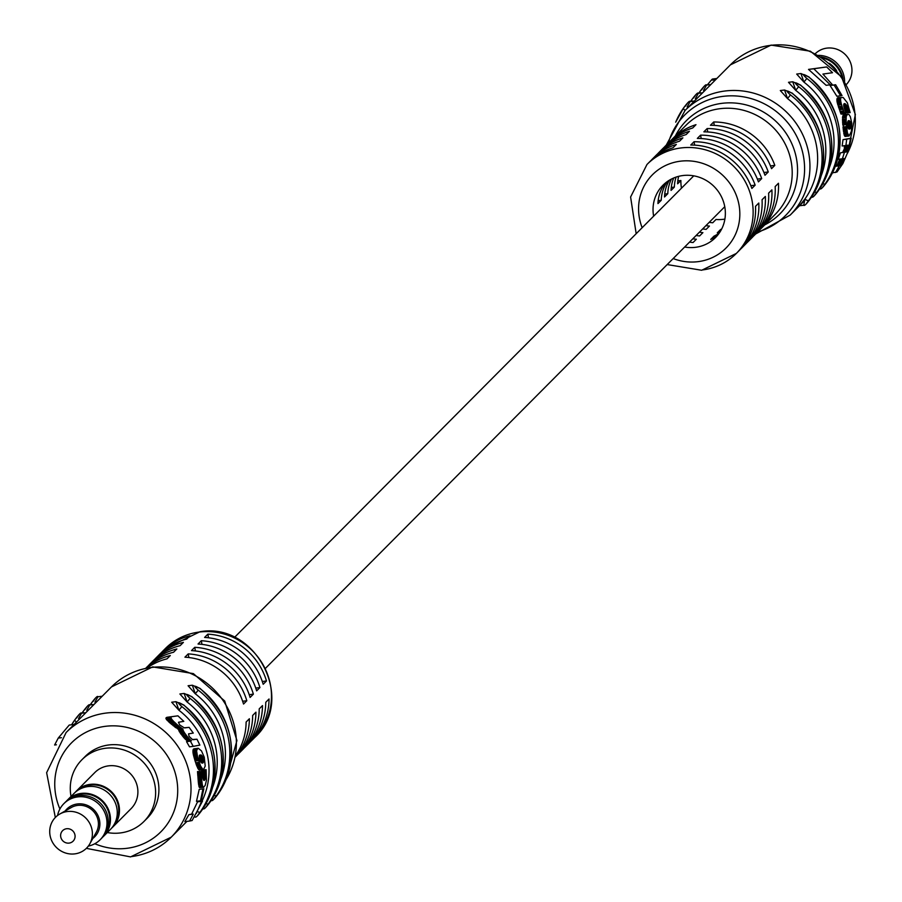 <?xml version="1.0" encoding="UTF-8"?>
<svg xmlns="http://www.w3.org/2000/svg" width="902" height="902" viewBox="0 0 902 902"><rect width="100%" height="100%" fill="white"/><g stroke="black" fill="none" stroke-linecap="round" stroke-linejoin="round"><path stroke-width="1.35" d="M844.599 81.484A25.583 24.298 -135.1 0 0 818.362 55.372M846.347 84.506A21.885 20.78 -135.1 0 0 849.346 60.039A21.885 20.78 -135.1 0 0 826.965 48.11A21.885 20.78 -135.1 0 0 815.329 53.646M843.032 79.004A25.583 24.298 -135.1 0 0 820.854 56.939M842.017 77.516A24.85 23.599 -135.1 0 0 822.342 57.942M836.661 70.66A25.583 24.298 -135.1 0 0 829.22 63.264M689.568 242.074A37.083 35.223 -135.1 0 0 693.063 242.537L696.344 239.233A37.083 35.223 44.9 0 1 692.849 238.782M702.669 228.905A37.083 35.223 -135.1 0 0 706.165 229.356L709.446 226.064A37.083 35.223 44.9 0 1 705.95 225.613M665.496 182.937A37.083 35.223 -135.1 0 0 657.964 203.581L661.234 200.278A37.083 35.223 44.9 0 1 667.367 181.516M673.715 177.998A37.083 35.223 -135.1 0 0 671.065 190.401L674.346 187.109A37.083 35.223 44.9 0 1 676.094 177.096M669.352 180.22A37.083 35.223 -135.1 0 0 664.515 196.986L667.796 193.693A37.083 35.223 44.9 0 1 671.471 179.047M696.118 235.49A37.083 35.223 -135.1 0 0 699.614 235.941L702.895 232.648A37.083 35.223 44.9 0 1 699.4 232.197M678.642 176.352A37.083 35.223 -135.1 0 0 677.616 183.816L680.897 180.524A37.083 35.223 -135.1 0 0 681.484 188.168M709.231 222.32A37.083 35.223 -135.1 0 0 712.727 222.771L715.996 219.479A37.083 35.223 -135.1 0 0 723.246 219.333A37.083 35.223 -135.1 0 0 724.892 219.096M684.652 247.024A37.083 35.223 -135.1 0 0 695.397 247.328A37.083 35.223 -135.1 0 0 715.489 237.587A37.083 35.223 -135.1 0 0 721.059 195.982A37.083 35.223 -135.1 0 0 682.994 175.529A37.083 35.223 -135.1 0 0 662.914 185.271A37.083 35.223 -135.1 0 0 653.634 216.153M651.097 160.409A63.039 59.87 44.9 0 1 652.698 158.729A63.039 59.87 44.9 0 1 676.331 144.433L673.05 147.736A63.039 59.87 -135.1 0 0 649.429 162.022L646.971 164.491A63.039 59.87 44.9 0 1 681.111 147.939A63.039 59.87 44.9 0 1 745.819 182.7A63.039 59.87 44.9 0 1 736.348 253.428L738.806 250.959A63.039 59.87 -135.1 0 0 755.515 206.321L758.785 203.029A63.039 59.87 44.9 0 1 742.087 247.667A63.039 59.87 44.9 0 1 740.407 249.279M742.087 247.667L745.356 244.374A63.039 59.87 -135.1 0 0 762.066 199.737L765.336 196.444A63.039 59.87 44.9 0 1 748.637 241.071A63.039 59.87 44.9 0 1 746.957 242.694M748.637 241.071L751.907 237.778A63.039 59.87 -135.1 0 0 768.617 193.152L771.886 189.86A63.039 59.87 44.9 0 1 755.188 234.486A63.039 59.87 44.9 0 1 753.52 236.099M755.188 234.486L758.469 231.194A63.039 59.87 -135.1 0 0 775.168 186.556L778.449 183.264A63.039 59.87 44.9 0 1 761.739 227.902A63.039 59.87 44.9 0 1 760.07 229.514M755.154 185.147L751.885 188.439A63.039 59.87 -135.1 0 0 690.774 145.019L694.055 141.727A63.039 59.87 44.9 0 1 755.154 185.147L750.814 185.677M761.705 178.562L758.435 181.854A63.039 59.87 -135.1 0 0 697.325 138.434L700.606 135.142A63.039 59.87 44.9 0 1 761.705 178.562L757.376 179.092M768.267 171.966L764.986 175.27A63.039 59.87 -135.1 0 0 703.876 131.85L707.157 128.558A63.039 59.87 44.9 0 1 768.267 171.966L763.926 172.496M774.818 165.382L771.537 168.674A63.039 59.87 -135.1 0 0 710.438 125.265L713.707 121.973A63.039 59.87 44.9 0 1 774.818 165.382L770.477 165.912M787.525 98.566A74.167 70.435 44.9 0 1 804.888 199.071L799.465 205.757L803.738 205.239L804.888 199.071A3.709 1.15 -144.4 0 0 808.677 200.447C805.26 205.092 805.813 204.54 810.323 198.801A3.709 1.15 -144.4 0 1 810.323 198.801A77.876 73.964 -135.1 0 0 792.091 93.267C785.992 89.794 785.439 90.335 790.456 94.913L787.525 98.566L784.582 90.008L780.309 90.527L787.525 98.566M800.965 73.536L796.692 74.065L803.907 82.093A74.167 70.435 44.9 0 1 829.536 167.118M848.917 135.988L847.339 132.549L846.121 121.691L846.211 116.426L847.677 114.058L843.641 114.667L842.558 117.452L844.238 135.153L845.242 136.439L849.109 135.976L845.242 136.439M840.968 114.035L844.746 114.092L840.968 114.035L837.09 101.903L836.943 99.017L838.172 97.596L843.178 97.495L847.35 102.794L850.158 112.603L845.14 112.637M808.519 69.398L826.131 85.307L830.235 84.799L813.773 68.755L808.519 69.398L826.672 66.951L832.512 72.712L822.917 74.077L832.219 84.517L830.235 84.799M830.077 85.51L836.864 96.255L840.608 95.804L834.091 85.014L830.077 85.51L835.635 84.743L842.04 95.601L840.608 95.804M846.707 139.201L851.184 138.186L843.02 139.652L842.13 145.989L845.918 145.526L846.707 139.201L843.02 139.652M839.796 159.079L837.349 164.807L834.902 166.351M840.506 152.788L838.251 159.282L842.389 158.775L844.452 152.303L840.506 152.788L846.685 151.886L842.569 152.404M844.227 145.662L844.43 148.559L842.671 152.382M792.779 81.778L788.506 82.296L795.711 90.335A74.167 70.435 44.9 0 1 821.35 175.349M670.75 140.656A63.039 59.87 44.9 0 1 672.362 138.976A63.039 59.87 44.9 0 1 695.983 124.679L692.713 127.971A63.039 59.87 -135.1 0 0 669.081 142.268L665.811 145.56A63.039 59.87 44.9 0 1 689.432 131.264L686.151 134.556A63.039 59.87 -135.1 0 0 662.53 148.853L659.249 152.145A63.039 59.87 44.9 0 1 682.882 137.848L679.601 141.14A63.039 59.87 -135.1 0 0 655.979 155.437L652.698 158.729M664.199 147.24A63.039 59.87 44.9 0 1 665.811 145.56M657.648 153.825A63.039 59.87 44.9 0 1 659.249 152.145M714.237 237.53L714.001 236.132L710.72 239.425A37.083 35.223 -135.1 0 0 717.812 234.982M719.221 233.111A37.083 35.223 44.9 0 1 714.001 236.132M720.754 230.709L720.551 229.548L717.27 232.84A37.083 35.223 -135.1 0 0 720.518 231.115M721.679 228.995A37.083 35.223 44.9 0 1 720.551 229.548M713.707 121.973L714.294 125.378M677.83 180.896L680.897 180.524M658.167 200.661L661.234 200.278M664.718 194.077L667.796 193.693M671.268 187.481L674.346 187.109M694.055 141.727L694.641 145.132M700.606 135.142L701.192 138.547M707.157 128.558L707.743 131.963M813.773 68.755L826.672 66.951M834.091 85.014L835.635 84.743M844.543 113.607L840.754 113.494M844.328 113.054L844.103 112.434L840.529 112.874M844.103 112.434L843.855 111.679L840.269 112.119M843.855 111.679L843.584 110.935L839.999 111.374M843.584 110.935L842.705 108.341L839.097 108.781M842.705 108.341L842.389 107.372L838.77 107.823M842.389 107.372L838.601 107.327M842.231 106.887L838.465 106.898M842.096 106.459L838.296 106.402M841.927 105.962L841.532 104.632L837.89 105.072M841.532 104.632L837.789 104.677M841.431 104.226L837.642 104.237M841.295 103.786L841.104 102.975L837.439 103.426M841.104 102.975L840.923 102.23L837.248 102.681M840.923 102.23L837.191 102.309M840.867 101.858L837.09 101.903M840.765 101.452L837.045 101.599M840.732 101.148L836.988 101.227M840.675 100.787L836.943 100.923M840.641 100.472L836.921 100.607M840.619 100.156L840.596 99.581L836.887 100.032M840.596 99.581L836.887 99.502M840.596 99.051L836.898 99.231M840.608 98.78L836.943 99.017M840.653 98.566L837.067 98.634M840.777 98.183L837.304 98.115M841.025 97.664L837.642 97.788M850.158 112.603L845.681 112.57M848.714 112.209L848.624 111.544L845.445 111.927M848.624 111.544L848.511 110.833L845.197 111.239M848.511 110.833L848.342 110.1L844.937 110.506M848.342 110.1L844.791 110.078M848.241 109.661L847.97 108.635L844.464 109.063M847.97 108.635L844.306 108.533M847.801 108.105L847.463 107.203L844.069 107.62M847.463 107.203L847.091 106.323L843.855 106.718M847.091 106.323L843.787 106.335M846.91 105.951L843.742 105.962M846.707 105.602L843.697 105.635M846.538 105.297L843.674 105.331M846.347 105.004L843.686 104.779M845.975 104.497L843.674 104.858L845.828 112.919L844.746 114.092M845.772 104.305L843.776 104.305M845.58 104.091L843.708 104.587M845.219 103.809L843.979 103.854M845.05 103.719L844.08 103.753M844.87 103.662L844.238 103.64M844.712 103.572L843.922 103.967M846.55 126.551L842.964 126.99M846.741 128.287L843.156 128.727M846.831 129.11L843.235 129.55M846.922 129.854L843.325 130.294M847.023 130.598L843.426 131.038M847.125 131.252L843.517 131.692M847.339 132.549L843.72 133M847.395 132.808L843.776 133.248M847.463 133.113L843.844 133.552M847.564 133.62L843.934 134.071M847.824 134.466L844.182 134.917M847.88 134.714L844.238 135.153M847.959 134.872L844.306 135.323M848.094 135.165L844.441 135.604M848.252 135.413L844.599 135.864M848.399 135.683L844.734 136.134M848.579 135.807L844.903 136.258M848.737 135.943L845.061 136.382M847.677 114.058L848.895 114.453L850.349 116.73L851.792 123.27L851.387 131.309L849.109 135.976M847.203 114.238L843.641 114.667M846.888 114.554L843.314 114.994M846.606 115.061L843.043 115.501M846.437 115.456L842.874 115.884M846.369 115.67L842.806 116.11M846.313 115.952L842.739 116.392M846.211 116.426L842.637 116.854M846.177 116.753L842.603 117.181M846.132 117.012L842.558 117.452M846.099 117.339L842.524 117.779M846.076 117.655L842.513 118.094M846.02 119.154L842.457 119.583M846.042 120L842.479 120.428M846.099 121.218L842.536 121.657M846.121 121.691L842.558 122.12M846.189 122.604L842.626 123.033M846.256 123.574L842.693 124.014M846.347 124.589L842.772 125.017M847.733 126.156L847.756 121.714L848.861 120.609L850.315 122.232L850.642 126.832L849.695 128.997L848.162 127.971L847.733 126.156L850.721 125.784M849.695 128.997L849.075 129.065M849.898 128.851L848.838 128.975M850 128.749L848.737 128.907M850.248 128.309L848.444 128.535M850.394 127.904L848.252 128.174M850.586 127.137L847.981 127.464M850.642 126.832L847.914 127.171M850.676 126.472L847.835 126.821M850.699 126.133L847.767 126.494M850.733 125.322L847.666 125.694M850.721 124.938L847.632 125.31M850.665 124.002L847.564 124.386M850.552 123.202L847.553 123.563M850.485 122.864L847.553 123.213M850.315 122.232L847.609 122.559M850.203 121.928L847.654 122.244M850.101 121.691L847.711 121.984M849.988 121.466L847.756 121.747M849.876 121.308L847.812 121.567M849.504 120.868L848.094 121.037M849.38 120.778L848.151 120.924M849.109 120.631L848.421 120.721M850.124 138.592L846.392 139.043M850.507 138.491L846.764 138.942M851.184 138.186L848.466 150.645L842.896 163.533L837.033 171.966L832.422 172.88M835.556 172.507L839.345 165.81L835.331 166.306M839.345 165.81L836.357 165.991M840.957 165.427L836.47 165.9M841.07 165.337L836.74 165.641M841.329 165.077L837.022 165.269M841.611 164.705L837.146 165.089M841.724 164.536L837.225 164.987M841.803 164.423L837.349 164.807M841.916 164.254L837.62 164.401M842.164 163.848L837.913 163.939M842.434 163.386L838.082 163.657M842.581 163.115L838.206 163.442M842.705 162.901L843.02 162.281L838.556 162.834M843.02 162.281L838.759 162.45M843.201 161.898L838.995 161.988M843.415 161.447L843.72 160.748L839.334 161.278M843.72 160.748L843.945 160.094L839.604 160.624M843.945 160.094L844.103 159.496L839.796 160.026M844.103 159.496L839.852 159.801M844.137 159.282L839.909 159.53M844.182 159.011L839.897 159.406M844.159 158.887L839.909 159.214M844.159 158.696L839.841 159.169M844.092 158.651L842.716 158.718M844.035 158.56L843.381 158.594M843.945 158.526L842.389 158.775M844.452 152.303L846.471 151.931M846.685 151.886L842.795 152.303M846.809 151.818L843.043 152.055M847.057 151.559L843.178 151.874M847.192 151.389L843.257 151.761M847.26 151.265L843.336 151.581M847.35 151.096L843.494 151.288M847.497 150.803L843.573 151.13M847.564 150.645L843.652 150.961M847.643 150.476L843.832 150.521M847.812 150.036L848.083 149.213L844.114 149.698M848.083 149.213L844.193 149.439M848.151 148.954L848.365 148.086L844.43 148.559M848.365 148.086L844.497 148.221M848.421 147.736L844.554 147.894M848.466 147.409L844.622 147.5M848.523 147.015L844.644 147.195M848.534 146.722L848.511 146.147L844.644 146.62M848.511 146.147L844.599 146.417M848.455 145.955L844.565 146.158M848.421 145.696L844.509 145.966M848.365 145.493L846.877 145.335M848.06 145.188L847.418 145.233M847.925 145.166L845.918 145.526M716.797 78.542L712.309 79.083L716.864 78.474M712.309 79.083L716.459 78.869M711.971 79.421L716.165 79.173M711.701 79.714L715.793 79.545M711.374 80.086L715.376 79.974M711.013 80.504L707.224 84.991M803.907 82.093L800.965 73.547L808.474 76.805C802.374 73.321 801.822 73.874 806.839 78.451L803.907 82.093M806.839 78.451A77.876 73.964 44.9 0 1 825.059 183.985C821.643 188.631 822.196 188.078 826.706 182.339A77.876 73.964 -135.1 0 0 808.474 76.805M701.598 89.862C705.014 85.216 704.473 85.769 699.963 91.508A3.709 1.15 35.6 0 0 699.918 91.553C704 86.062 706.21 83.909 706.537 85.081L703.56 90.437M795.711 90.335L792.768 81.778L800.277 85.036C794.177 81.552 793.636 82.105 798.642 86.682L795.711 90.335M798.642 86.682A77.876 73.964 44.9 0 1 816.874 192.216C813.457 196.861 813.999 196.309 818.509 190.57A77.876 73.964 -135.1 0 0 800.277 85.036M693.401 98.093C696.829 93.447 696.276 94 691.766 99.739A3.709 1.15 35.6 0 0 691.733 99.784C695.814 94.293 698.013 92.139 698.34 93.312L695.363 98.668M675.767 122.029A77.876 73.964 44.9 0 1 683.581 107.969A3.709 1.15 35.6 0 0 683.536 108.014C687.617 102.535 689.827 100.37 690.154 101.543L687.177 106.898M683.581 107.969C688.091 102.23 688.632 101.678 685.216 106.323M698.734 93.267L699.918 91.553A3.709 1.15 35.6 0 0 700.493 93.041M691.699 99.84A77.876 73.964 44.9 0 0 690.56 101.498L691.733 99.784A3.709 1.15 35.6 0 0 692.308 101.283M675.688 122.165L683.536 108.014A3.709 1.15 35.6 0 0 685.046 110.45M808.553 76.862L808.62 76.693C842.987 108.375 849.03 143.576 826.739 182.294A3.709 1.15 -144.4 0 1 826.706 182.339M826.773 182.249A3.709 1.15 -144.4 0 1 826.739 182.294C822.849 187.593 820.651 189.747 820.132 188.766L819.738 188.822M825.059 183.985A3.709 1.15 -144.4 0 1 822.906 183.625M800.356 85.092L800.435 84.923C834.801 116.606 840.833 151.807 818.554 190.525A3.709 1.15 -144.4 0 1 818.509 190.57M818.576 190.48A3.709 1.15 -144.4 0 1 818.554 190.525C814.664 195.824 812.454 197.978 811.935 196.997L811.935 196.997M816.874 192.216A3.709 1.15 -144.4 0 1 814.72 191.855M92.805 838.465A19.652 18.671 -135.1 0 0 98.16 815.96A19.652 18.671 -135.1 0 0 77.425 803.964A19.652 18.671 -135.1 0 0 65.181 810.977M57.559 815.509A25.583 24.298 44.9 0 1 63.884 803.626A25.583 24.298 44.9 0 1 77.752 796.906A25.583 24.298 44.9 0 1 104.012 811.022A25.583 24.298 44.9 0 1 100.167 839.728A25.583 24.298 44.9 0 1 88.317 846.11M66.613 828.735A7.419 7.047 44.9 0 1 74.979 835.049A7.419 7.047 44.9 0 1 69.093 843.099A7.419 7.047 44.9 0 1 60.727 836.785A7.419 7.047 44.9 0 1 66.613 828.735M67.391 811.529A21.885 20.78 44.9 0 1 88.385 821.17A21.885 20.78 44.9 0 1 89.805 843.832A21.885 20.78 44.9 0 1 74.708 853.89A21.885 20.78 44.9 0 1 51.098 839.243A21.885 20.78 44.9 0 1 59.825 814.01A21.885 20.78 44.9 0 1 67.391 811.529M59.825 814.01L71.393 807.459A18.175 17.262 44.9 0 1 77.673 805.407A18.175 17.262 44.9 0 1 95.105 813.412A18.175 17.262 44.9 0 1 96.288 832.23L89.805 843.832M64.538 803.005A25.583 24.298 44.9 0 1 65.158 802.352A25.583 24.298 44.9 0 1 79.015 795.632A25.583 24.298 44.9 0 1 105.286 809.737A25.583 24.298 44.9 0 1 101.441 838.443A25.583 24.298 44.9 0 1 100.787 839.074M70.818 798.18A24.85 23.599 44.9 0 1 81.349 794.132A24.85 23.599 44.9 0 1 105.861 806.084A24.85 23.599 44.9 0 1 105.579 832.771M66.297 801.28A25.583 24.298 44.9 0 1 67.368 800.13A25.583 24.298 44.9 0 1 81.225 793.41A25.583 24.298 44.9 0 1 107.496 807.515A25.583 24.298 44.9 0 1 103.651 836.222A25.583 24.298 44.9 0 1 102.501 837.293M67.368 800.13L74.167 793.298A25.583 24.298 44.9 0 1 88.024 786.578A25.583 24.298 44.9 0 1 114.295 800.683A25.583 24.298 44.9 0 1 110.45 829.389L103.651 836.222M79.827 789.126A24.85 23.599 44.9 0 1 90.369 785.067A24.85 23.599 44.9 0 1 114.87 797.03A24.85 23.599 44.9 0 1 114.588 823.718M75.317 792.227A25.583 24.298 44.9 0 1 76.377 791.077A25.583 24.298 44.9 0 1 90.245 784.357A25.583 24.298 44.9 0 1 116.505 798.462A25.583 24.298 44.9 0 1 112.66 827.168A25.583 24.298 44.9 0 1 111.51 828.239M76.377 791.077L94.811 772.552A25.583 24.298 44.9 0 1 108.668 765.832A25.583 24.298 44.9 0 1 134.928 779.937A25.583 24.298 44.9 0 1 131.083 808.643L112.66 827.168M107.315 832.546A43.758 41.56 -135.1 0 0 120.27 832.952A43.758 41.56 -135.1 0 0 143.97 821.463A43.758 41.56 -135.1 0 0 150.544 772.371A43.758 41.56 -135.1 0 0 105.635 748.243A43.758 41.56 -135.1 0 0 81.924 759.732A43.758 41.56 -135.1 0 0 71.032 796.443M147.251 818.17A43.758 41.56 -135.1 0 0 153.825 769.079A43.758 41.56 -135.1 0 0 108.905 744.951A43.758 41.56 -135.1 0 0 85.205 756.44A43.758 41.56 44.9 0 1 108.905 744.951A43.758 41.56 44.9 0 1 153.825 769.079A43.758 41.56 44.9 0 1 147.251 818.17L143.97 821.463M204.596 637.432L207.877 634.14A63.039 59.87 44.9 0 1 266.473 680.976L263.192 684.28A63.039 59.87 -135.1 0 0 204.596 637.432M198.045 644.017L201.315 640.724A63.039 59.87 44.9 0 1 259.923 687.572L256.642 690.864A63.039 59.87 -135.1 0 0 198.045 644.017M191.495 650.601L194.764 647.309A63.039 59.87 44.9 0 1 253.372 694.157L250.091 697.449A63.039 59.87 -135.1 0 0 191.495 650.601M184.933 657.186L188.214 653.894A63.039 59.87 44.9 0 1 246.81 700.741L243.54 704.034A63.039 59.87 -135.1 0 0 184.933 657.186M235.343 756.97L235.862 756.44A63.039 59.87 -135.1 0 0 252.661 715.455L255.931 712.163A63.039 59.87 44.9 0 1 239.143 753.147L242.424 749.855A63.039 59.87 -135.1 0 0 259.212 708.871L262.493 705.578A63.039 59.87 44.9 0 1 245.694 746.563L248.975 743.271A63.039 59.87 -135.1 0 0 265.763 702.286L269.044 698.994A63.039 59.87 44.9 0 1 252.244 739.978A63.039 59.87 44.9 0 1 250.576 741.591M245.694 746.563A63.039 59.87 44.9 0 1 244.025 748.175M239.143 753.147A63.039 59.87 44.9 0 1 237.474 754.76M235.647 755.436A63.039 59.87 -135.1 0 0 246.111 722.051L249.38 718.747A63.039 59.87 44.9 0 1 235.399 756.699M214.304 795.305A3.709 1.15 35.6 0 0 216.457 795.677C213.041 800.311 213.582 799.77 218.092 794.031A77.876 73.964 -135.1 0 0 199.872 688.497C193.761 685.013 193.22 685.565 198.226 690.143L195.294 693.785L192.351 685.227L188.09 685.745L195.294 693.785A74.167 70.435 44.9 0 1 220.934 778.809M175.98 701.688L171.707 702.218L178.912 710.246A74.167 70.435 44.9 0 1 201.958 801.247M199.489 770.139L203.491 769.677L199.489 770.139L198.113 768.786L195.069 760.984L192.972 752.189L193.479 749.122L198.181 748.243L201.484 750.892L204.258 757.229L205.216 766.069L203.491 769.677M199.624 787.615L203.66 787.277L199.624 787.615L199.06 786.769L197.515 771.56L202.386 771.537L202.939 777.952L203.999 780.456M204.224 780.422L205.487 777.05L205.047 770.849L206.141 769.677L202.555 770.116L201.462 771.289M188.901 814.653L184.865 821.621L189.6 821.046L193.254 814.123L188.901 814.653L191.607 814.145L197.549 801.833L202.488 801.19L192.137 820.504L189.6 821.046M202.95 788.889L199.218 789.34L196.489 801.314L200.481 800.829L202.95 788.889L199.218 789.34M186.534 741.647L189.51 746.822L193.254 746.371L190.39 741.173L186.534 741.647L187.526 741.128L180.93 734.002L178.72 729.492L170.207 723.178L165.979 718.612L167.028 717.304L177.919 715.838L167.456 717.259M177.919 715.838L183.816 721.341L178.461 722.254L179.701 724.926L184.222 727.824L189.116 727.362L184.82 727.891M189.116 727.362L193.276 733.078L188.541 733.856L189.127 736.472L192.419 739.505L196.986 739.223L193.129 739.696M206.118 803.535A3.709 1.15 35.6 0 0 208.272 803.907C204.855 808.553 205.397 808 209.907 802.261A77.876 73.964 -135.1 0 0 191.675 696.727C185.575 693.243 185.023 693.796 190.04 698.373L187.109 702.015L184.166 693.458L179.893 693.976L187.109 702.015A74.167 70.435 44.9 0 1 212.737 787.04M146.225 667.976A63.039 59.87 44.9 0 1 170.309 655.54L167.028 658.832A63.039 59.87 -135.1 0 0 147.488 667.717M148.154 665.901A63.039 59.87 44.9 0 1 149.766 664.222A63.039 59.87 44.9 0 1 176.86 648.955L173.579 652.247A63.039 59.87 -135.1 0 0 146.485 667.514L145.955 668.044M154.704 659.306A63.039 59.87 44.9 0 1 156.317 657.626A63.039 59.87 44.9 0 1 183.41 642.371L180.129 645.663A63.039 59.87 -135.1 0 0 153.036 660.929L149.766 664.222M161.266 652.721A63.039 59.87 44.9 0 1 162.867 651.041A63.039 59.87 44.9 0 1 189.961 635.786L186.691 639.078A63.039 59.87 -135.1 0 0 159.586 654.333L156.317 657.626M207.877 634.14L208.497 637.782M262.302 681.495L266.473 680.976M201.315 640.724L201.947 644.366M255.751 688.079L259.923 687.572M194.764 647.309L195.396 650.951M249.2 694.664L253.372 694.157M188.214 653.894L188.845 657.535M242.649 701.249L246.81 700.741M193.254 814.123L191.607 814.145M196.219 813.581L201.608 801.337L197.549 801.833M201.608 801.337L202.488 801.19M203.852 788.754L201.247 800.649L200.481 800.829M206.141 769.677L206.445 780.365L205.205 785.338L203.66 787.277M203.333 787.164L199.477 787.48M203.175 787.029L199.319 787.299M203.018 786.848L199.195 787.029M202.894 786.578L199.06 786.769M202.747 786.318L199.015 786.589M202.691 786.138L198.959 786.352M202.634 785.901L198.891 786.183M202.567 785.732L202.307 784.514L198.654 784.966M202.307 784.514L198.564 784.402M202.217 783.951L202.127 783.319L198.496 783.759M202.127 783.319L202.037 782.62L198.406 783.06M202.037 782.62L201.947 781.91L198.327 782.35M201.947 781.91L198.293 782.011M201.913 781.572L198.248 781.617M201.868 781.177L201.789 780.377L198.181 780.816M201.789 780.377L201.71 779.497L198.113 779.948M201.71 779.497L201.642 778.618L198.045 779.057M201.642 778.618L201.552 777.671L197.966 778.099M201.552 777.671L201.394 775.652L197.809 776.092M201.394 775.652L201.349 774.965L197.775 775.404M201.349 774.965L201.293 774.344L197.718 774.784M201.293 774.344L201.236 773.724L197.673 774.153M201.236 773.724L201.202 773.082L197.628 773.51M201.202 773.082L201.169 772.495L197.594 772.935M201.169 772.495L197.561 772.416M201.135 771.977L197.538 771.954M204.551 780.275L203.886 780.354M204.675 780.083L203.705 780.207M204.788 779.914L203.604 780.061M204.901 779.678L203.491 779.847M205.002 779.452L203.412 779.644M205.104 779.17L203.3 779.384M205.194 778.9L203.232 779.136M205.261 778.573L203.142 778.832M205.329 778.201L203.063 778.471M205.442 777.456L202.916 777.772M205.487 777.05L202.86 777.366M205.543 775.844L202.702 776.194M205.543 775.393L202.657 775.754M205.509 774.277L202.555 774.638M205.453 773.612L202.51 773.972M205.329 772.552L202.431 772.913M205.205 771.627L202.398 771.965M205.047 770.849L201.552 771.278M203.051 769.699L200.481 765.877L197.538 756.631L196.591 750.847L197.639 748.367L193.964 748.818M197.155 748.683L193.479 749.122M197.076 748.852L193.389 749.303M196.974 748.942L193.299 749.393M196.884 749.122L193.208 749.562M196.749 749.427L193.073 749.878M196.692 749.652L193.028 750.092M196.613 750.069L192.949 750.52M196.591 750.847L192.927 751.298M196.602 751.174L192.949 751.625M196.625 751.738L192.972 752.189M196.659 752.121L193.005 752.572M196.704 752.493L193.062 752.933M196.726 752.798L193.084 753.238M196.794 753.226L193.152 753.666M196.861 753.576L193.22 754.016M196.94 753.993L193.299 754.433M197.11 754.805L193.479 755.245M197.211 755.256L193.592 755.707M197.301 755.662L193.682 756.101M197.538 756.631L193.93 757.071M197.797 757.567L194.189 758.007M198.079 758.548L194.482 758.988M198.395 759.642L194.798 760.082M198.654 760.544L195.069 760.984M199.207 762.303L195.633 762.742M199.477 763.092L195.903 763.532M199.714 763.825L196.151 764.253M199.849 764.219L196.275 764.648M199.973 764.535L196.399 764.975M200.233 765.246L196.659 765.674M200.481 765.877L196.918 766.305M200.966 766.982L197.403 767.422M201.202 767.467L197.639 767.906M201.439 767.94L197.876 768.38M201.676 768.346L198.113 768.786M201.901 768.684L198.339 769.124M202.149 769L198.587 769.44M202.375 769.271L198.812 769.699M202.612 769.451L199.049 769.891M201.541 755.312L199.365 755.572L201.045 754.94L203.074 758.03L199.353 758.075M202.939 757.635L199.41 758.063L199.342 755.617M202.826 757.285L199.353 757.714M202.544 756.643L199.252 757.049M202.375 756.338L199.241 756.733M202.059 755.887L199.263 756.226M201.89 755.662L199.274 755.989M201.732 755.504L199.308 755.808M201.371 755.166L199.443 755.402M201.214 755.087L199.489 755.29M201.045 754.94L199.601 755.121M203.074 758.03L203.446 762.01L202.341 763.115L200.729 761.829L199.41 758.086M202.826 763.002L202.059 763.092M203.051 762.855L201.856 763.002M203.13 762.697L201.631 762.878M203.243 762.585L201.541 762.788M203.311 762.438L201.405 762.675M203.39 762.213L201.214 762.483M203.446 762.01L201.045 762.303M203.469 761.762L200.875 762.077M203.514 761.491L200.729 761.84M203.536 761.254L200.605 761.615M203.548 760.95L200.458 761.322M203.548 760.645L200.323 761.04M203.525 760.307L200.188 760.713M203.435 759.642L199.951 760.07M203.367 759.247L199.827 759.687M199.793 759.687L199.5 758.469M203.3 758.875L199.725 759.315M196.986 739.223L199.872 745.097L193.254 746.371M190.39 741.173L187.56 741.185M191.404 740.711L187.526 741.128M191.371 740.655L186.827 740.598M190.694 740.125L186.162 740.023M190.051 739.55L189.375 738.907L185.462 739.392M189.375 738.907L185.079 738.997M189.003 738.524L184.718 738.591M188.642 738.118L184.391 738.242M188.338 737.757L184.008 737.836M187.977 737.351L183.658 737.408M187.627 736.923L183.286 736.99M187.266 736.506L182.926 736.551M186.928 736.055L182.531 736.043M186.556 735.558L182.17 735.604M186.207 735.107L185.395 734.025L181.325 734.521M185.395 734.025L180.93 734.002M185.023 733.495L180.535 733.461M184.651 732.965L180.208 732.965M184.335 732.469L183.782 731.59L179.611 732.097M183.782 731.59L179.397 731.691M183.58 731.172L179.205 731.353M183.399 730.834L179.036 730.981M183.241 730.473L183.005 729.876L178.776 730.394M183.005 729.876L178.709 730.146M182.948 729.628L178.675 729.966M182.914 729.447L178.652 729.763M182.903 729.244L178.72 729.492M182.971 728.963L177.874 729.042M182.159 728.512L177.401 728.748M181.708 728.218L180.389 727.294L176.014 727.835M180.389 727.294L175.507 727.452M179.904 726.922L175.056 727.125M179.475 726.584L174.537 726.741M178.991 726.2L178.032 725.388L173.522 725.941M178.032 725.388L172.958 725.479M177.502 724.915L176.544 724.081L171.944 724.644M176.544 724.081L171.357 724.159M176.003 723.596L174.92 722.603L170.207 723.178M174.92 722.603L174.323 722.04L169.565 722.626M174.323 722.04L168.99 722.107M173.793 721.521L168.482 721.634M173.319 721.048L172.53 720.168L167.614 720.777M172.53 720.168L167.186 720.326M172.135 719.728L166.836 719.92M171.82 719.311L166.735 719.773M171.73 719.165L166.554 719.571M171.572 718.962L166.284 719.21M171.324 718.59L166.171 718.939M171.233 718.319L165.979 718.612M171.064 717.992L165.957 718.387M171.053 717.755L165.945 718.139M171.053 717.507L166.002 717.947M171.121 717.316L166.34 717.609M171.459 716.989L166.633 717.44M74.122 724.464L69.217 725.061L58.247 738.084L54.605 745.007L56.431 744.781M58.247 738.084L61.46 737.701M197.809 811.71A3.709 1.15 35.6 0 0 200.075 812.138C196.659 816.784 197.2 816.231 201.71 810.492A77.876 73.964 -135.1 0 0 183.489 704.958C177.378 701.474 176.837 702.027 181.843 706.604L178.912 710.246L175.969 701.7L183.557 705.014M76.444 722.141A3.709 1.15 -144.4 0 1 74.934 719.706C79.015 714.215 81.214 712.061 81.541 713.234L78.564 718.59M74.9 719.751A77.876 73.964 44.9 0 0 71.641 724.768L74.934 719.706A3.709 1.15 -144.4 0 1 74.967 719.661C79.477 713.922 80.03 713.369 76.614 718.015M94.011 704.473L89.738 704.992L86.761 710.359M89.738 705.003C89.411 703.831 87.201 705.984 83.131 711.475A3.709 1.15 -144.4 0 1 83.164 711.43C87.674 705.691 88.216 705.138 84.799 709.784M91.891 704.733A3.709 1.15 -144.4 0 1 91.316 703.244C95.398 697.753 97.596 695.6 97.923 696.761L94.947 702.128M91.316 703.244L90.132 704.947A77.876 73.964 44.9 0 1 91.35 703.199A3.709 1.15 -144.4 0 1 91.35 703.199C95.86 697.449 96.413 696.908 92.996 701.553M83.694 712.963A3.709 1.15 -144.4 0 1 83.119 711.475L81.935 713.178M183.489 704.958L183.636 704.845C218.002 736.528 224.034 771.729 201.755 810.447C197.865 815.735 195.655 817.9 195.136 816.919L194.629 816.986M757.703 231.961A71.19 67.605 -135.1 0 0 802.408 151.457A71.19 67.605 -135.1 0 0 723.257 96.334A71.19 67.605 -135.1 0 0 668.326 143.035M847.79 152.596A74.167 70.435 -135.1 0 0 840.957 76.952A74.167 70.435 -135.1 0 0 770.59 45.371A74.167 70.435 -135.1 0 0 730.417 64.854L685.035 110.461A74.167 70.435 44.9 0 1 725.219 90.978A74.167 70.435 44.9 0 1 801.337 131.872A74.167 70.435 44.9 0 1 790.197 215.082L755.718 233.956M675.35 135.965A66.026 62.7 44.9 0 1 722.141 103.313A66.026 62.7 44.9 0 1 793.839 148.774A66.026 62.7 44.9 0 1 764.738 224.891M761.739 227.902L775.416 214.157A63.039 59.87 -135.1 0 0 784.887 143.429A63.039 59.87 -135.1 0 0 720.191 108.668A63.039 59.87 -135.1 0 0 686.039 125.231L672.362 138.976M673.174 258.558A51.921 49.306 -135.1 0 0 697.877 261.681A51.921 49.306 -135.1 0 0 739.088 205.34A51.921 49.306 -135.1 0 0 680.525 161.176A51.921 49.306 -135.1 0 0 642.156 227.699M667.198 264.568L701.688 270.262L736.348 253.428A63.039 59.87 44.9 0 1 702.196 269.98M843.032 109.289L839.435 109.728M846.651 127.453L843.066 127.892M846.786 114.734L843.223 115.163M849.729 138.66L845.997 139.111M840.811 165.461L836.233 166.013M698.746 93.256A77.876 73.964 44.9 0 1 699.896 91.609M790.456 94.913A77.876 73.964 44.9 0 1 808.677 200.447M226.109 779.542A74.167 70.435 -135.1 0 0 223.685 701.429A74.167 70.435 -135.1 0 0 151.66 667.446A74.167 70.435 -135.1 0 0 111.476 686.918L66.105 732.525A74.167 70.435 44.9 0 1 106.278 713.042A74.167 70.435 44.9 0 1 182.407 753.937A74.167 70.435 44.9 0 1 171.256 837.146A74.167 70.435 44.9 0 1 131.083 856.629M165.325 648.572L199.985 631.738C255.649 621.726 296.431 700.008 254.702 737.509A63.039 59.87 -135.1 0 0 264.173 666.781A63.039 59.87 -135.1 0 0 199.477 632.02A63.039 59.87 -135.1 0 0 165.325 648.572L162.867 651.041M94.8 843.742A63.039 59.87 -135.1 0 0 126.765 848.331A63.039 59.87 -135.1 0 0 176.803 779.903A63.039 59.87 -135.1 0 0 105.681 726.279A63.039 59.87 -135.1 0 0 59.904 809.015M201.484 776.69L197.899 777.129M197.403 748.513L193.727 748.964M181.843 706.604A77.876 73.964 44.9 0 1 200.075 812.138M190.04 698.373A77.876 73.964 44.9 0 1 208.272 803.907M198.226 690.143A77.876 73.964 44.9 0 1 216.457 795.677M81.947 713.178A77.876 73.964 44.9 0 1 83.097 711.52M730.417 64.854L771.097 45.1L810.436 51.222L841.577 76.884L855.367 114.509L847.632 153.013M804.381 200.819L790.197 215.082M636.169 233.708L630.611 196.997L646.971 164.491M666.33 145.03L685.035 110.461M706.537 85.081L710.81 84.551M698.34 93.312L702.613 92.782M690.154 101.543L694.427 101.024M803.75 205.228L803.75 205.228C804.268 206.208 806.467 204.055 810.357 198.756C832.647 160.049 826.604 124.837 792.238 93.154L784.582 90.008M100.167 839.728L101.441 838.443M81.924 759.732L85.205 756.44M63.884 803.626L65.158 802.352M111.476 686.918L152.675 666.894L193.366 673.614L224.699 701.012L236.933 740.542L225.985 779.835M86.344 848.354L130.576 856.9L171.256 837.146L186.962 821.361M252.244 739.978L254.702 737.509M55.326 817.494L46.633 772.687L66.105 732.525M81.552 713.234L85.825 712.704M184.166 693.469L191.822 696.615C226.188 728.297 232.231 763.498 209.94 802.216C206.051 807.504 203.852 809.669 203.333 808.688L202.939 808.733M192.351 685.227L200.018 688.384C234.385 720.067 240.417 755.267 218.137 793.986C214.248 799.273 212.038 801.427 211.519 800.457L211.124 800.502M97.935 696.761L102.197 696.243M724.768 206.705L265.504 668.292M693.751 175.845L234.475 637.432"/></g></svg>
